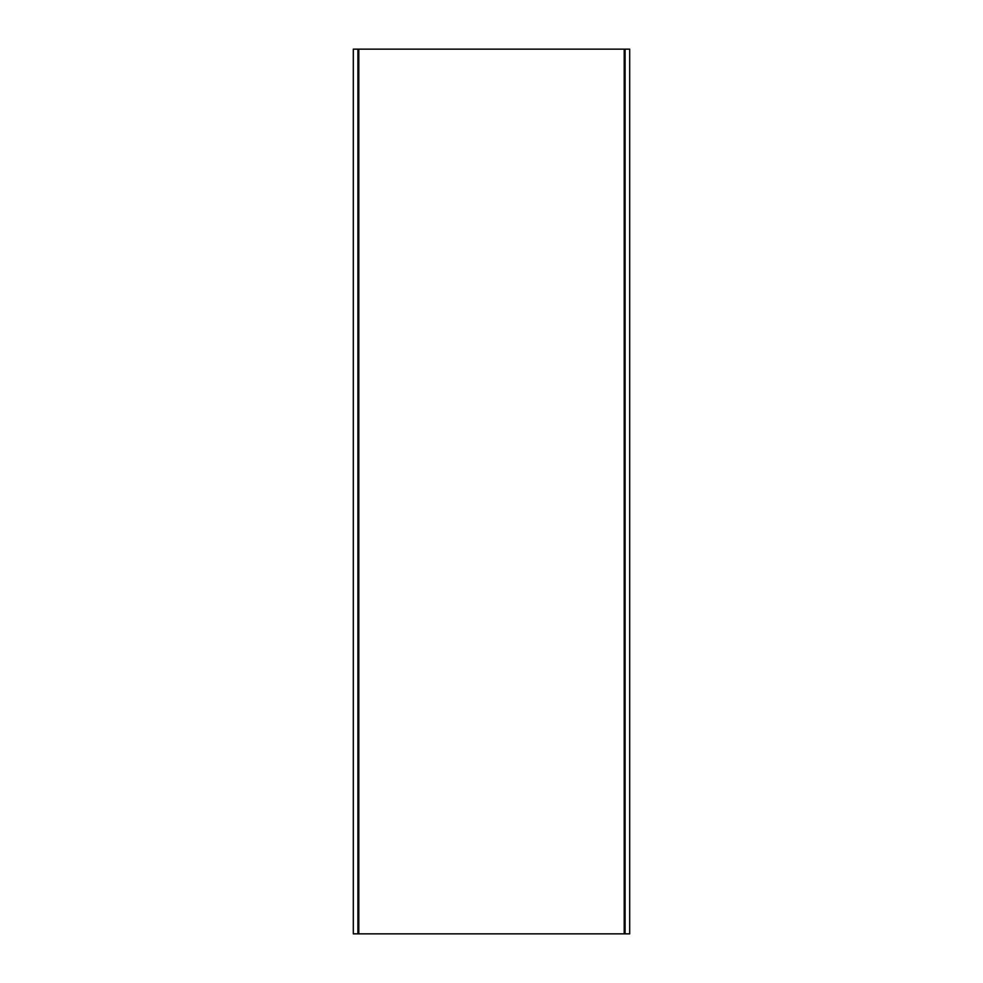 <?xml version="1.0" encoding="UTF-8"?>
<svg xmlns="http://www.w3.org/2000/svg" width="983" height="983" viewBox="0 0 983 983"><rect width="100%" height="100%" fill="white"/><g stroke="black" fill="none" stroke-linecap="round" stroke-linejoin="round"><path stroke-width="1.47" d="M357.91 933.85L353.302 933.85L353.302 49.15L358.795 49.15L358.795 933.85L357.91 933.85L357.91 49.15M629.698 933.85L624.205 933.85L624.205 49.15L629.698 49.15L629.698 933.85M625.09 933.85L625.09 49.15M624.205 49.15L358.795 49.15M358.795 933.85L624.205 933.85"/></g></svg>

